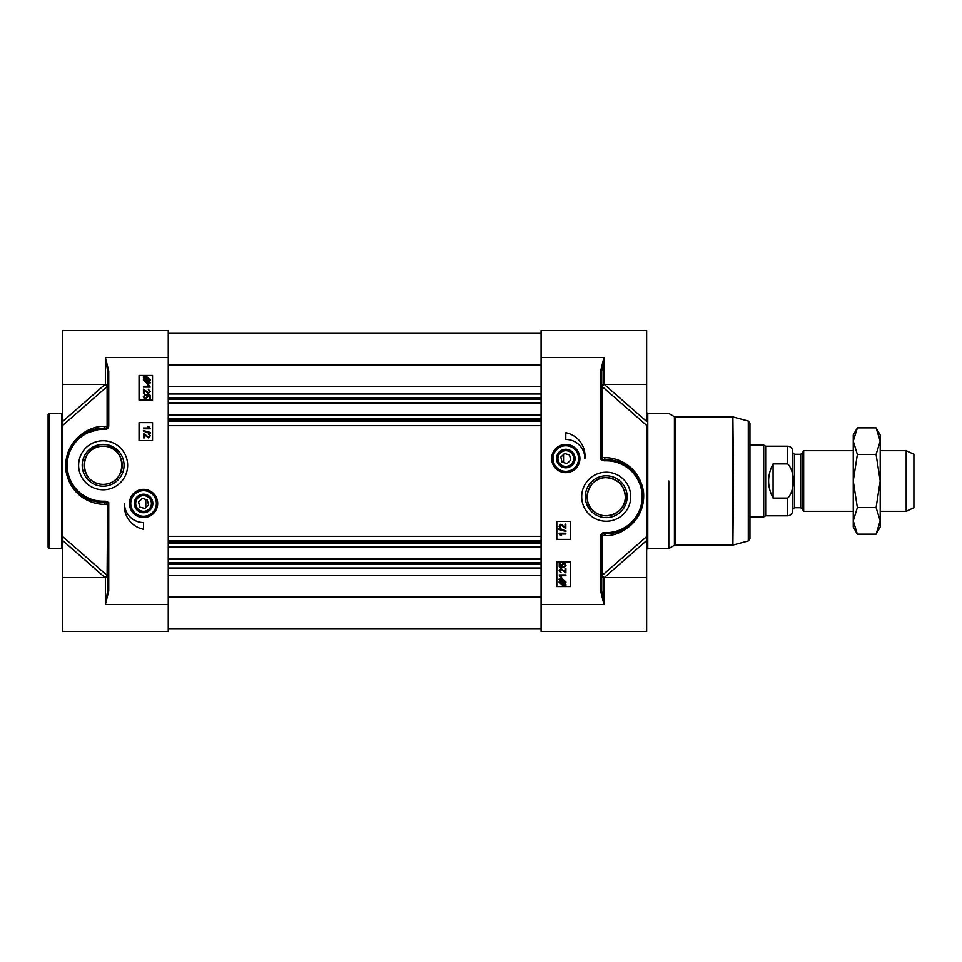 <?xml version="1.0" encoding="UTF-8"?>
<svg xmlns="http://www.w3.org/2000/svg" width="962" height="962" viewBox="0 0 962 962"><rect width="100%" height="100%" fill="white"/><g stroke="black" fill="none" stroke-linecap="round" stroke-linejoin="round"><path stroke-width="1.44" d="M48.1 414.742L48.1 547.258L49.218 548.376L49.218 413.624L48.1 414.742M145.563 511.664A8.454 8.454 0 0 1 135.353 505.495A8.454 8.454 0 0 1 141.486 495.262A8.454 8.454 0 0 1 151.755 501.418A8.454 8.454 0 0 1 145.563 511.664M141.63 495.839A7.864 7.864 0 0 1 151.118 505.603A7.864 7.864 0 0 1 137.915 508.934A7.864 7.864 0 0 1 141.63 495.839M144.817 508.489L139.827 507.07L138.564 502.044L142.28 498.424L147.27 499.843L148.545 504.87L144.817 508.489M140.332 490.367A13.48 13.48 0 0 0 130.459 506.673A13.48 13.48 0 0 0 146.765 516.546A13.48 13.48 0 0 0 156.638 500.24A13.48 13.48 0 0 0 140.332 490.367A13.48 13.48 0 0 0 130.459 506.673A13.48 13.48 0 0 0 146.765 516.546A13.48 13.48 0 0 0 156.638 500.24A13.48 13.48 0 0 0 140.332 490.367A13.48 13.48 0 0 1 157.022 503.463M145.767 512.457A9.259 9.259 0 0 0 150.24 497.041A9.259 9.259 0 0 0 134.656 500.877A9.259 9.259 0 0 0 145.767 512.457M107.612 505.05L107.612 590.908L105.375 604.521L105.375 577.573L62.698 577.573L62.698 631.481L168.254 631.481L168.254 330.519L62.698 330.519L62.698 425.348L106.806 386.88A30.952 15.115 -58.8 0 0 107.107 387.001L107.107 426.491A2.249 1.792 -90 0 1 105.375 428.222L103.126 428.222A37.061 37.061 0 0 0 66.065 465.283A37.061 37.061 0 0 0 103.126 502.332A2.249 1.744 -90 0 1 104.87 504.353L107.612 504.581L108.742 502.525L105.435 502.332L107.612 504.581L107.107 574.999A2.249 1.948 -110.5 0 1 107.335 576.406M143.518 437.878L143.518 433.417L148.437 437.013L149.603 435.738L148.34 433.573L150.288 435.762L148.413 437.866L144.312 434.571L144.312 437.878L143.518 437.878M150.373 432.479L150.373 433.14L143.41 431.192L143.41 430.519L150.373 432.479M143.518 427.97L148.785 427.97L147.799 426.31L148.593 426.31L150.288 428.799L143.518 428.799L143.518 427.97M145.286 395.31L144.011 396.609L145.659 398.027L147.186 396.597L146.633 394.588L150.096 395.238L150.096 398.593L149.302 398.593L149.302 395.911L147.499 395.538L147.92 396.813L145.743 398.905L144.156 398.376L143.338 396.609L145.214 394.444L145.286 395.31M143.446 393.554L143.446 389.105L148.364 392.688L149.531 391.426L148.268 389.261L150.216 391.438L148.34 393.542L144.24 390.247L144.24 393.554L143.446 393.554M143.446 386.267L148.713 386.267L147.715 384.608L148.521 384.608L150.216 387.085L143.446 387.085L143.446 386.267M148.485 381.83L146.789 382.215L144.096 379.918L144.661 378.415L148.485 381.83M148.954 381.445L145.118 378.03L146.825 377.609L149.543 379.93L148.954 381.445M150.433 382.78L146.813 383.141L143.338 379.942L144.047 377.874L143.182 377.092L146.801 376.695L150.3 379.93L149.579 382.01L150.433 382.78M139.057 400.144L139.057 375.445L152.537 375.445L152.537 400.144L139.057 400.144M139.057 440.572L139.057 422.607L152.537 422.607L152.537 440.572L139.057 440.572M143.554 529.292A23.809 23.809 0 0 1 124.459 503.463A19.096 19.096 0 0 0 143.554 522.546L143.554 529.292M107.335 385.594A2.249 1.948 -69.5 0 1 107.107 387.001A2.249 1.407 -0 0 0 107.588 386.327M106.974 385.101A2.249 1.96 -67.1 0 1 106.806 386.88A2.249 1.239 -131.1 0 0 105.111 384.427M168.254 357.479L105.375 357.479L107.612 371.091L107.612 425.974A2.249 2.249 0 0 1 105.375 428.222L105.375 429.341A3.367 3.367 0 0 0 108.742 425.974L108.742 371.091L105.375 357.479L105.375 384.427L62.698 384.427M66.594 459.03L68.458 478.379L77.934 492.46L90.26 500.036L105.435 502.332A2.249 1.744 -90 0 1 107.107 504.365L107.107 504.822M107.588 575.673A2.249 1.407 180 0 0 107.107 574.999A30.952 15.115 -121.2 0 0 106.806 575.12A2.249 1.96 -112.9 0 1 106.974 576.899M62.698 425.348L62.698 536.652L106.806 575.12A2.249 1.239 -48.9 0 1 105.111 577.573M105.375 428.222A2.249 2.249 0 0 0 107.612 425.974A2.249 0.818 0 0 1 107.107 426.491A2756.022 117.28 -177 0 0 104.87 426.503C90.584 424.735 63.143 440.067 65.861 470.262C69.937 494.985 90.187 504.545 104.87 504.353M105.315 502.332L105.315 501.214L103.126 501.214A35.931 35.931 0 0 1 67.196 465.283A35.931 35.931 0 0 1 103.126 429.341L105.375 429.341M62.698 559.908L62.698 558.561M62.698 577.573L62.698 540.584L105.074 577.597M62.698 536.652L62.698 540.584M107.612 590.908L108.742 590.908L108.742 502.525L105.315 501.214M107.612 371.091L108.742 371.091M168.254 604.521L105.375 604.521L108.742 590.908M67.22 456.12L73.846 442.568L83.381 433.922L103.126 428.222A2.249 1.792 90 0 0 104.87 426.503M124.05 465.283A20.923 20.923 0 0 1 103.126 486.195A20.923 20.923 0 0 1 82.203 465.283A20.923 20.923 0 0 1 103.126 444.36A20.923 20.923 0 0 1 124.05 465.283M127.645 465.283A24.519 24.519 0 0 0 90.873 444.047A24.519 24.519 0 0 0 90.873 486.507A24.519 24.519 0 0 0 127.645 465.283M157.672 503.463A14.129 14.129 0 0 0 136.484 491.233A14.129 14.129 0 0 0 136.484 515.692A14.129 14.129 0 0 0 157.672 503.463M84.031 465.283A19.096 19.096 0 0 1 103.126 446.188A19.096 19.096 0 0 1 122.21 465.283A19.096 19.096 0 0 1 103.126 484.367A19.096 19.096 0 0 1 84.031 465.283M103.126 484.367C77.092 483.838 79.63 444.42 103.126 446.188C126.623 444.42 129.161 483.838 103.126 484.367M145.803 507.539L145.803 499.422M606.204 477.633C617.941 478.932 624.302 485.293 625.3 496.717C626.635 512.457 604.413 522.222 593.109 510.606C581.204 501.863 588.167 476.972 606.204 477.633M569.504 454.93L570.779 459.956L567.051 463.576L562.061 462.157L560.798 457.13L564.514 453.511L569.504 454.93M563.54 454.461L563.54 462.578M587.121 496.717A19.096 19.096 0 0 1 606.204 477.633A19.096 19.096 0 0 1 625.3 496.717A19.096 19.096 0 0 1 606.204 515.812A19.096 19.096 0 0 1 587.121 496.717M551.659 458.537A14.129 14.129 0 0 0 572.847 470.767A14.129 14.129 0 0 0 572.847 446.308A14.129 14.129 0 0 0 551.659 458.537M568.999 471.633A13.48 13.48 0 0 0 578.871 455.327A13.48 13.48 0 0 0 562.566 445.454A13.48 13.48 0 0 0 552.693 461.76A13.48 13.48 0 0 0 568.999 471.633A13.48 13.48 0 0 1 552.308 458.537M627.128 496.717A20.923 20.923 0 0 1 606.204 517.64A20.923 20.923 0 0 1 585.293 496.717A20.923 20.923 0 0 1 606.204 475.805A20.923 20.923 0 0 1 627.128 496.717M604.22 577.573A2.249 1.239 48.9 0 1 602.525 575.12A30.952 15.115 121.2 0 0 602.224 574.999L602.224 535.509A2756.022 117.28 3 0 0 604.473 535.497C618.758 537.265 646.187 521.933 643.482 491.738C639.393 467.015 619.155 457.455 604.473 457.647L601.719 457.419L601.719 371.091L603.956 357.527L600.601 371.091L600.601 459.475L603.895 459.668A2.249 1.744 90 0 1 602.224 457.635L602.224 387.001A30.952 15.115 58.8 0 0 602.525 386.88A2.249 1.239 131.1 0 1 604.22 384.427M604.268 577.597L646.632 540.584L646.632 536.652L646.632 631.481L541.077 631.481L541.077 357.479L603.968 357.479L603.968 384.427L646.632 384.427L646.632 330.519L541.077 330.519L541.077 357.479M600.601 590.908L603.968 604.521L601.719 590.908L600.601 590.908L600.601 536.026A3.367 3.367 0 0 1 603.968 532.659L606.204 532.659A35.931 35.931 0 0 0 642.147 496.717A35.931 35.931 0 0 0 606.204 460.786L604.028 460.786L603.895 459.668A2.249 2.249 45.8 0 1 601.719 457.419L600.601 459.475L604.028 460.786M570.274 561.856L570.274 586.555L556.806 586.555L556.806 561.856L570.274 561.856M570.274 521.428L570.274 539.393L556.806 539.393L556.806 521.428L570.274 521.428M565.788 432.708A23.809 23.809 0 0 1 584.872 458.537A19.096 19.096 0 0 0 565.788 439.454L565.788 432.708M581.697 496.717A24.519 24.519 0 0 0 618.47 517.953A24.519 24.519 0 0 0 618.47 475.493A24.519 24.519 0 0 0 581.697 496.717M646.632 402.092L646.632 403.439M602.356 385.101A2.249 1.96 67.1 0 0 602.525 386.88L646.632 425.348L646.632 536.652L602.525 575.12A2.249 1.96 112.9 0 0 602.356 576.899M646.632 384.427L646.632 421.416L604.268 384.403M601.719 590.908L601.719 536.026A2.249 0.818 180 0 1 602.224 535.509A2.249 1.792 90 0 1 603.968 533.778L606.204 533.778A2.249 1.792 -90 0 0 604.473 535.497M642.953 491.931L643.181 499.302L641.666 507.515L638.576 514.766L633.862 521.392L628.511 526.322L621.236 530.591L613.96 532.96L606.204 533.778A37.061 37.061 0 0 0 643.265 496.717A37.061 37.061 0 0 0 606.204 459.668A2.249 1.744 90 0 1 604.473 457.647M606.204 532.659L606.204 533.778A37.061 37.061 0 0 0 643.265 496.717A37.061 37.061 0 0 0 606.204 459.668L617.568 461.447L626.418 465.656M631.974 470.093L639.021 479.497L642.82 491.005M606.204 460.786L606.204 459.668L604.028 459.668M601.719 371.091L600.601 371.091M600.601 536.026L601.719 536.026A2.249 2.249 0 0 1 603.968 533.778L603.968 532.659M601.743 386.327A2.249 1.407 0 0 0 602.224 387.001A2.249 1.948 69.5 0 1 601.996 385.594M601.996 576.406A2.249 1.948 110.5 0 1 602.224 574.999A2.249 1.407 180 0 0 601.743 575.673M558.898 579.22L562.517 578.859L566.005 582.058L565.295 584.126L566.161 584.908L562.529 585.305L559.03 582.07L559.764 579.99L558.898 579.22M560.858 580.17L562.542 579.785L565.235 582.082L564.682 583.585L560.858 580.17M560.377 580.555L564.213 583.97L562.517 584.391L559.8 582.07L560.377 580.555M565.884 575.733L560.618 575.733L561.616 577.392L560.81 577.392L559.126 574.915L565.884 574.915L565.884 575.733M565.884 568.446L565.884 572.895L560.966 569.312L559.812 570.574L561.074 572.739L559.126 570.562L560.99 568.458L565.091 571.753L565.091 568.446L565.884 568.446M564.045 566.69L565.319 565.391L563.672 563.972L562.145 565.403L562.698 567.412L559.235 566.762L559.235 563.407L560.028 563.407L560.028 566.089L561.832 566.462L561.411 565.187L563.6 563.095L565.187 563.624L566.005 565.391L564.117 567.556L564.045 566.69M565.812 534.03L560.545 534.03L561.543 535.69L560.738 535.69L559.054 533.201L565.812 533.201L565.812 534.03M558.958 529.521L558.958 528.86L565.921 530.808L565.921 531.481L558.958 529.521M565.812 524.122L565.812 528.583L560.894 524.987L559.728 526.262L560.99 528.427L559.054 526.238L560.918 524.134L565.019 527.429L565.019 524.122L565.812 524.122M749.951 481L749.951 423.208L748.28 421.031L748.28 540.969L749.951 538.792L749.951 481M563.576 449.543A9.259 9.259 0 0 0 559.102 464.959A9.259 9.259 0 0 0 574.675 461.123A9.259 9.259 0 0 0 563.576 449.543M563.768 450.336A8.454 8.454 0 0 1 573.989 456.505A8.454 8.454 0 0 1 567.845 466.738A8.454 8.454 0 0 1 557.587 460.582A8.454 8.454 0 0 1 563.768 450.336M567.7 466.161A7.864 7.864 0 0 1 558.225 456.397A7.864 7.864 0 0 1 571.428 453.066A7.864 7.864 0 0 1 567.7 466.161M168.254 547.258L541.077 547.258M168.254 414.742L541.077 414.742M168.254 403.066L541.077 403.066M168.254 558.934L541.077 558.934M800.564 507.732L794.42 507.732L794.42 454.268L800.564 454.268L800.564 507.732L802.128 508.621L802.128 453.379L803.679 450.685L803.679 511.315L853.258 511.315M787.686 498.1L773.075 498.1C767.135 486.7 767.135 475.3 773.075 463.9L787.686 463.9C795.141 471.115 795.141 490.885 787.686 498.1L787.686 515.812C790.68 515.524 792.327 513.876 792.616 510.87L792.616 481L792.616 509.523L794.42 507.732M792.616 481L792.616 451.13C792.327 448.124 790.68 446.476 787.686 446.188L787.686 463.9M773.075 498.1L773.075 463.9M787.686 446.188L765.668 446.188L765.668 515.812L787.686 515.812M749.951 445.069L763.72 445.069L763.72 516.931L749.951 516.931M880.206 450.685L906.192 450.685L906.192 511.315L880.206 511.315M906.192 450.685L913.9 454.268L913.9 507.732L906.192 511.315M853.258 441.125L853.258 434.956L857.37 427.837L853.258 441.125L857.37 454.413L853.258 481L853.258 441.125M857.37 534.163L853.258 527.044L853.258 481L857.37 507.587L853.258 520.875L857.37 534.163L876.093 534.163L880.206 520.875L880.206 527.044L876.093 534.163M876.093 427.837L880.206 434.956L880.206 520.875L876.093 507.587L880.206 481L876.093 454.413L880.206 441.125L876.093 427.837L857.37 427.837M857.37 507.587L876.093 507.587M857.37 454.413L876.093 454.413M49.218 413.624L61.58 413.624L61.58 548.376L49.218 548.376M146.609 515.897A12.807 12.807 0 0 0 155.988 500.408A12.807 12.807 0 0 0 140.5 491.029A12.807 12.807 0 0 0 131.121 506.517A12.807 12.807 0 0 0 146.609 515.897M107.612 425.974L108.742 425.974M103.126 428.222L103.126 429.341M103.126 502.332L103.126 501.214M105.074 384.403L62.698 421.416M541.077 604.521L603.968 604.521L603.968 577.573C603.414 578.15 602.669 577.392 601.719 575.324M646.632 549.494L647.763 548.376L647.763 413.624L646.632 412.506M668.794 481L668.794 548.376L668.794 481M733.465 481L732.888 416.991L732.888 545.009L733.465 481M669.36 413.768L674.41 416.69L674.41 545.31L669.36 548.232M732.888 545.009L675.528 545.009L675.528 416.991L732.888 416.991M562.734 446.103A12.807 12.807 0 0 0 553.354 461.592A12.807 12.807 0 0 0 568.843 470.971A12.807 12.807 0 0 0 578.21 455.483A12.807 12.807 0 0 0 562.734 446.103M168.254 546.801L541.077 546.801M168.254 543.41L541.077 543.41M168.254 542.303L541.077 542.303M168.254 540.933L541.077 540.933M168.254 536.339L541.077 536.339M168.254 425.661L541.077 425.661M168.254 421.067L541.077 421.067M168.254 419.697L541.077 419.697M168.254 418.59L541.077 418.59M168.254 415.199L541.077 415.199M168.254 402.621L541.077 402.621M168.254 399.218L541.077 399.218M168.254 398.112L541.077 398.112M168.254 393.987L541.077 393.987M168.254 386.387L541.077 386.387M168.254 364.959L541.077 364.959M168.254 597.041L541.077 597.041M168.254 575.613L541.077 575.613M168.254 568.013L541.077 568.013M168.254 563.888L541.077 563.888M168.254 562.782L541.077 562.782M168.254 559.379L541.077 559.379M105.375 384.427C105.916 383.85 106.662 384.608 107.612 386.676M61.58 413.624L62.698 412.506M61.58 548.376L62.698 549.494M105.375 577.573C105.916 578.15 106.662 577.392 107.612 575.324M603.968 384.427C603.414 383.85 602.669 384.608 601.719 386.676M603.968 577.573L646.632 577.573M647.763 548.376L668.794 548.376M647.763 413.624L668.794 413.624M748.28 421.031L733.465 417.063M748.28 540.969L733.465 544.937M675.528 545.009L674.41 545.31M674.41 416.69L675.528 416.991M168.254 333.333L541.077 333.333M168.254 628.667L541.077 628.667M800.564 454.268L802.128 453.379M802.128 508.621L803.679 511.315M794.42 454.268L792.616 452.477M765.668 446.188L763.72 445.069M765.668 515.812L763.72 516.931M803.679 450.685L853.258 450.685"/></g></svg>
